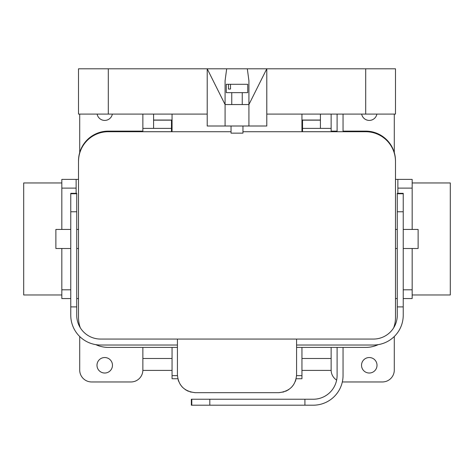<?xml version="1.0" encoding="UTF-8"?>
<svg xmlns="http://www.w3.org/2000/svg" width="474" height="474" viewBox="0 0 474 474"><rect width="100%" height="100%" fill="white"/><g stroke="black" fill="none" stroke-linecap="round" stroke-linejoin="round"><path stroke-width="0.71" d="M76.13 179.385L61.833 179.385L61.833 229.434L61.833 188.125L76.13 188.125L76.13 193.321L76.13 188.125L61.833 188.125L61.833 179.385L76.13 179.385L76.13 188.125L76.13 179.385L78.512 179.385L76.13 179.385M61.833 289.804L61.833 298.549L70.768 298.549L61.833 298.549L61.833 248.5L61.833 289.804L70.768 289.804L61.833 289.804M79.709 370.046L79.709 336.504L79.709 370.046A11.915 11.915 0 0 0 91.624 381.961A11.915 11.915 0 0 1 79.709 370.046M79.709 326.77L79.709 325.952L79.709 326.77M79.709 114.086L79.709 152.575L79.709 114.086M97.117 114.086A7.744 7.744 0 0 0 112.344 114.086A7.744 7.744 0 0 1 97.117 114.086M96.986 365.276A7.744 7.744 0 0 1 104.73 357.532A7.744 7.744 0 0 1 112.474 365.276A7.744 7.744 0 0 1 104.73 373.026A7.744 7.744 0 0 1 96.986 365.276A7.744 7.744 0 0 1 104.73 357.532A7.744 7.744 0 0 1 112.474 365.276A7.744 7.744 0 0 1 104.73 373.026A7.744 7.744 0 0 1 96.986 365.276M130.948 381.961L91.624 381.961L130.948 381.961A11.915 11.915 0 0 0 142.864 370.046L142.864 347.406L142.864 370.046A11.915 11.915 0 0 1 130.948 381.961M142.864 131.695L142.864 114.086L142.864 128.383L153.588 128.383L142.864 128.383L142.864 131.695M171.464 120.159L171.464 128.383L153.588 128.383L153.588 114.086L153.588 128.383L171.464 128.383L171.464 131.695L171.464 120.159L153.588 120.159L171.464 120.159M302.536 120.159L302.536 128.383L331.136 128.383L331.136 114.086L331.136 131.695L331.136 128.383L320.412 128.383L320.412 114.086L320.412 128.383L302.536 128.383L302.536 131.695L302.536 120.159L320.412 120.159L302.536 120.159M242.961 131.719L365.697 131.719A29.815 29.815 0 0 0 364.506 131.695L301.944 131.695L364.506 131.695A29.815 29.815 0 0 1 365.697 131.719A29.791 29.791 0 0 1 395.488 161.51L395.488 317.616A29.791 29.791 0 0 1 393.693 327.795M231.039 131.719L108.303 131.719A29.815 29.815 0 0 1 109.494 131.695L172.056 131.695L109.494 131.695A29.815 29.815 0 0 0 108.303 131.719A29.791 29.791 0 0 0 78.512 161.51L78.512 317.616A29.791 29.791 0 0 0 80.307 327.795M377.014 365.276A7.744 7.744 0 0 0 369.27 357.532A7.744 7.744 0 0 0 361.526 365.276A7.744 7.744 0 0 0 369.27 373.026A7.744 7.744 0 0 0 377.014 365.276A7.744 7.744 0 0 0 369.27 357.532A7.744 7.744 0 0 0 361.526 365.276A7.744 7.744 0 0 0 369.27 373.026A7.744 7.744 0 0 0 377.014 365.276M343.052 381.961L382.376 381.961A11.915 11.915 0 0 0 394.291 370.046L394.291 336.504L394.291 370.046A11.915 11.915 0 0 1 382.376 381.961L343.052 381.961A11.915 11.915 0 0 1 342.329 381.937A11.915 11.915 0 0 0 343.052 381.961M394.291 326.77L394.291 325.952L394.291 326.77M394.291 114.086L394.291 152.575L394.291 114.086M418.127 248.5L418.127 229.434L418.127 248.5L403.232 248.5L418.127 248.5M55.873 248.5L55.873 229.434L55.873 248.5L70.768 248.5L55.873 248.5M395.488 179.385L412.167 179.385L412.167 188.125L412.167 179.385L397.87 179.385L397.87 188.125L412.167 188.125L412.167 229.434L412.167 188.125L397.87 188.125L397.87 179.385L395.488 179.385L395.488 160.917A29.791 29.791 0 0 0 365.697 131.126L343.052 131.126M397.87 193.321L397.87 188.125L397.87 193.321M403.232 298.549L412.167 298.549L412.167 248.5L412.167 289.804L403.232 289.804L412.167 289.804L412.167 298.549L403.232 298.549M450.3 294.97L450.3 182.958L450.3 294.97L412.167 294.97L450.3 294.97M23.7 182.958L23.7 294.97L23.7 182.958L61.833 182.958L23.7 182.958M331.136 370.046L331.136 347.406L331.136 370.046A11.915 11.915 0 0 0 336.635 380.083A11.915 11.915 0 0 1 331.136 370.046M376.883 114.086A7.744 7.744 0 0 1 361.656 114.086A7.744 7.744 0 0 0 376.883 114.086M296.582 345.019L373.441 345.019A29.791 29.791 0 0 0 403.232 315.228L403.232 306.891L397.271 306.891L397.271 315.228A23.83 23.83 0 0 1 373.441 339.064L100.559 339.064A23.83 23.83 0 0 1 76.729 315.228L76.729 193.321L70.768 193.321L70.768 193.759L76.729 193.759M177.418 345.019L100.559 345.019A29.791 29.791 0 0 1 70.768 315.228L70.768 193.759M177.418 339.064L177.418 374.81C178.331 385.492 184.285 391.453 195.294 392.685L278.706 392.685L283.962 391.897M296.582 339.064L296.582 374.81C295.669 385.492 289.715 391.453 278.706 392.685M397.271 306.891L397.271 193.321L403.232 193.321L403.232 193.759L397.271 193.759M403.232 306.891L403.232 193.759M195.294 392.685L190.038 391.897M188.332 391.275L185.263 389.604M182.526 387.317L180.316 384.568M178.716 381.493L178.141 379.834M177.43 375.455L177.418 374.81M285.668 391.275L288.737 389.604M291.474 387.317L293.684 384.568M295.284 381.493L295.859 379.834M296.57 375.455L296.582 374.81M70.768 306.891L76.729 306.891M296.582 347.406L365.697 347.406A29.791 29.791 0 0 0 378.246 344.628M177.418 347.406L108.303 347.406A29.791 29.791 0 0 1 95.754 344.628M172.056 120.041L153.588 120.041L172.056 120.041M172.056 131.719L172.056 114.086M301.944 131.719L301.944 114.086M301.944 120.041L320.412 120.041L301.944 120.041M228.474 84.295L226.276 84.295L226.276 92.637L247.724 92.637L247.724 84.295L230.494 84.295L230.494 89.059L228.474 89.059L228.474 84.295L230.494 84.295M365.697 68.801L266.791 68.801L266.791 114.086L395.488 114.086L395.488 68.801L365.697 68.801L365.697 114.086M207.209 114.086L207.209 68.801L225.085 104.553L225.085 126.001L207.209 126.001L207.209 114.086L78.512 114.086L78.512 68.801L108.303 68.801L108.303 114.086M225.085 126.001L266.791 126.001L266.791 114.086M231.756 92.637L231.756 104.553M248.915 126.001L248.915 80.716L247.321 68.801L266.791 68.801L248.915 104.553L225.085 104.553L225.085 80.716L226.679 68.801L108.303 68.801M247.321 68.801L226.679 68.801M231.039 126.001L231.039 133.153L242.961 133.153L242.961 126.001M228.474 89.059L230.494 89.059M337.097 347.406L337.097 375.408A23.83 23.83 0 0 1 313.267 399.238L191.354 399.238L191.354 405.199L191.792 405.199L191.792 399.238M343.052 347.406L343.052 375.408A29.791 29.791 0 0 1 313.267 405.199L191.792 405.199M337.097 114.086L337.097 131.695M304.924 405.199L304.924 399.238M343.052 114.086L343.052 131.695M172.056 131.126L171.464 131.126M142.864 131.126L108.303 131.126A29.791 29.791 0 0 0 78.512 160.917L78.512 179.385M395.488 298.549L397.271 298.549L395.488 298.549L395.488 317.017M301.944 131.126L302.536 131.126M331.136 131.126L337.097 131.126M78.512 298.549L76.729 298.549L78.512 298.549L78.512 317.017M301.944 370.401L331.136 370.401L331.136 358.486L301.944 358.486M301.944 347.406L301.944 378.744L296.143 378.744M172.056 347.406L172.056 378.744L177.857 378.744M172.056 370.401L142.864 370.401L142.864 358.486L172.056 358.486M403.232 211.771L397.271 211.771M70.768 211.771L76.729 211.771M209.804 405.199L209.804 399.238M172.056 375.651L177.436 375.651M296.564 375.651L301.944 375.651M395.488 248.5L397.271 248.5L395.488 248.5M395.488 229.434L397.271 229.434L395.488 229.434M403.232 229.434L418.127 229.434L403.232 229.434M78.512 229.434L76.729 229.434L78.512 229.434M70.768 229.434L55.873 229.434L70.768 229.434M78.512 248.5L76.729 248.5L78.512 248.5M412.167 182.958L450.3 182.958L412.167 182.958M61.833 294.97L23.7 294.97L61.833 294.97M242.244 92.637L242.244 104.553"/></g></svg>
